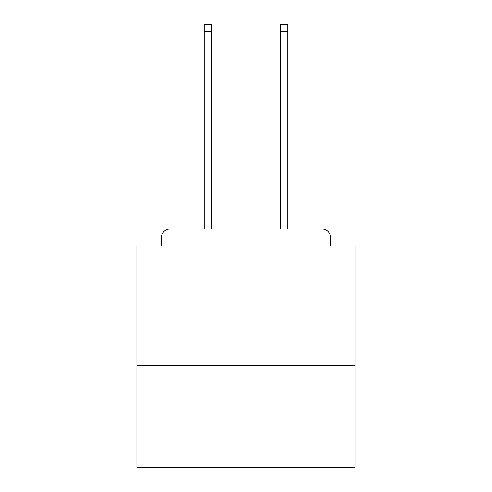 <?xml version="1.0" encoding="UTF-8"?>
<svg xmlns="http://www.w3.org/2000/svg" width="492" height="492" viewBox="0 0 492 492"><rect width="100%" height="100%" fill="white"/><g stroke="black" fill="none" stroke-linecap="round" stroke-linejoin="round"><path stroke-width="0.74" d="M355.064 365.427L355.064 246L330.526 246L330.526 237.273A8.18 8.18 0 0 0 322.346 229.094L169.654 229.094A8.18 8.18 0 0 0 161.474 237.273L161.474 246L136.936 246L136.936 467.4L355.064 467.4L355.064 365.427L136.936 365.427M161.474 237.273L161.474 246M322.346 229.094L287.715 229.094L287.715 31.414L280.631 31.414L280.631 24.6L287.715 24.6L287.715 31.414M204.285 31.414L204.285 24.6L211.369 24.6L211.369 31.414L204.285 31.414L204.285 229.094L169.654 229.094M330.526 246L330.526 237.273M211.369 31.414L211.369 229.094M280.631 229.094L280.631 31.414"/></g></svg>
